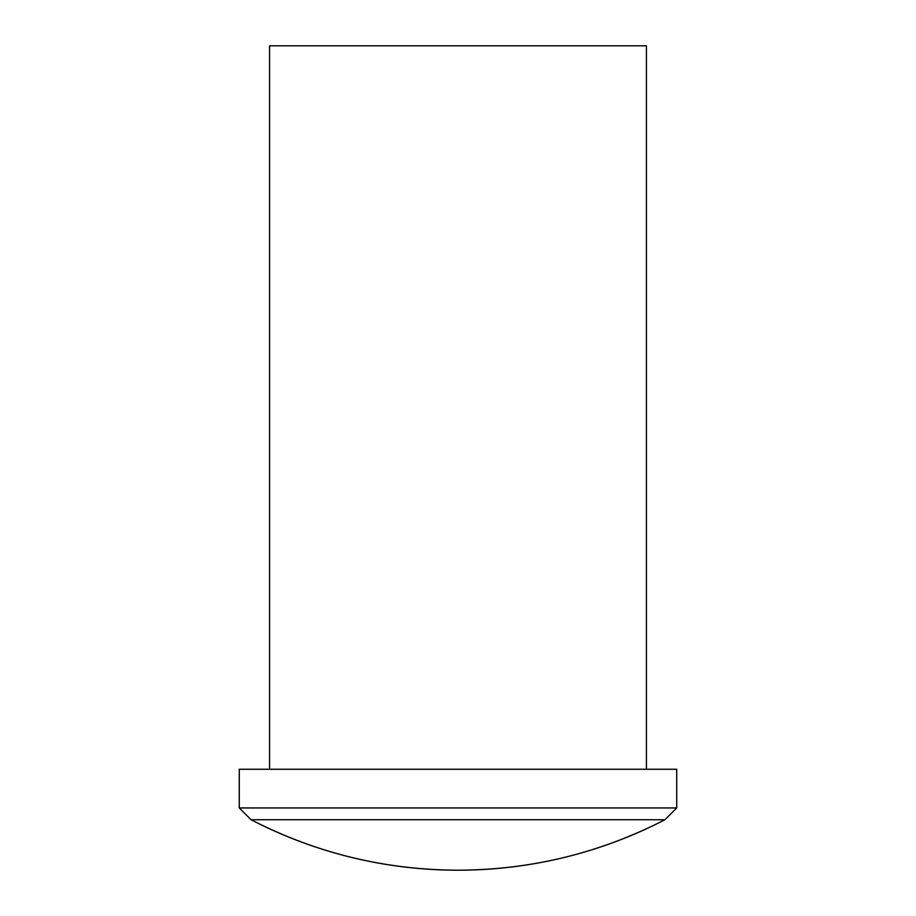<?xml version="1.0" encoding="UTF-8"?>
<svg xmlns="http://www.w3.org/2000/svg" width="916" height="916" viewBox="0 0 916 916"><rect width="100%" height="100%" fill="white"/><g stroke="black" fill="none" stroke-linecap="round" stroke-linejoin="round"><path stroke-width="1.37" d="M239.282 807.946L251.064 819.728L664.936 819.728L676.718 807.946L239.282 807.946L676.718 807.946L676.718 769.257L239.282 769.257L239.282 807.946L239.282 769.257L676.718 769.257L676.718 807.946L664.936 819.728L251.064 819.728C315.997 853.117 384.983 869.948 458 870.2C531.017 869.948 600.003 853.117 664.936 819.728A449.47 449.47 0 0 1 251.064 819.728L239.282 807.946M269.567 45.8L269.567 769.257L269.567 45.8L646.433 45.8L646.433 769.257L646.433 45.8L269.567 45.8"/></g></svg>
